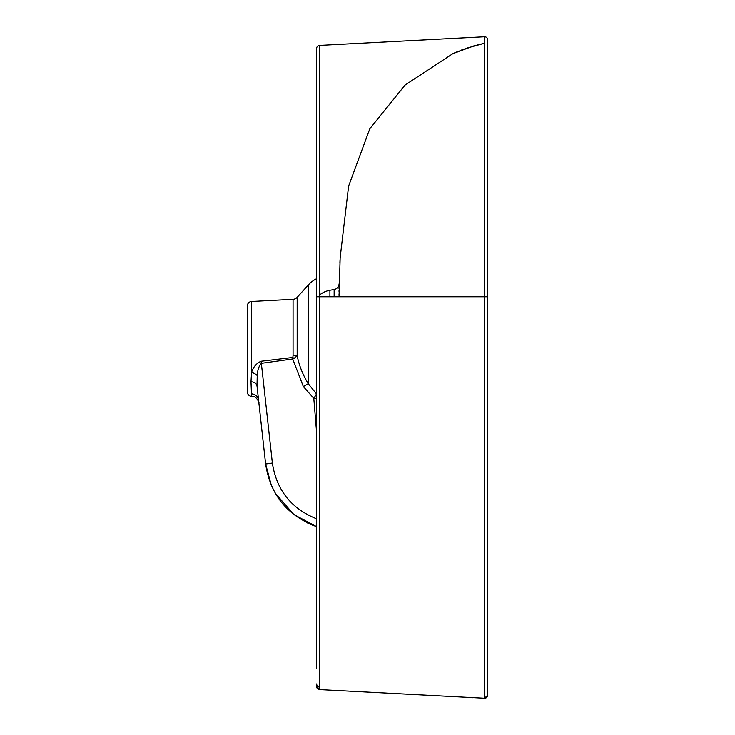 <?xml version="1.0" encoding="UTF-8"?>
<svg xmlns="http://www.w3.org/2000/svg" width="735" height="735" viewBox="0 0 735 735"><rect width="100%" height="100%" fill="white"/><g stroke="black" fill="none" stroke-linecap="round" stroke-linejoin="round"><path stroke-width="1.1" d="M316.666 312.614L316.666 433.191L313.799 398.361A7.433 0.634 123.5 0 0 316.5 393.932L316.666 278.666A28.252 28.252 0 0 0 308.213 285.079L297.17 297.344A5.944 5.944 0 0 1 293.063 299.301L251.572 301.479A4.465 4.465 0 0 0 247.346 305.935L247.346 391.893A4.465 4.465 0 0 0 251.572 396.349L250.984 381.741L251.572 393.887A7.433 7.038 173.7 0 1 258.573 400.106L265.629 464.033C270.37 494.894 287.385 515.759 316.666 526.618L315.949 526.379M251.572 396.349L251.885 396.367C256.386 395.439 259.648 403.377 258.885 402.955L258.573 400.106M251.572 301.479L251.572 372.424L250.984 381.741A7.433 5.053 173.7 0 1 257.011 385.994L257.232 375.576A7.433 3.638 18.3 0 0 251.572 372.424C253.217 367.059 256.386 363.329 261.1 361.234L292.723 357.458A5.944 1.02 -146 0 1 294.073 358.395L292.705 358.956L293.063 355.464A5.944 0.79 180 0 1 297.17 355.731C299.108 365.414 302.792 374.721 308.213 383.67L316.5 393.932A7.433 4.759 179.8 0 1 316.666 393.978M316.666 433.191L316.666 526.012M257.011 385.994L265.629 464.033L271.435 485.734M306.835 522.649L316.666 526.618M275.202 493.148L293.908 514.583L316.408 526.536M257.232 375.576C257.516 370.128 258.895 366.039 261.357 363.31L292.705 358.956L303.334 386.555A7.433 0.459 151.5 0 0 308.213 383.67L308.213 285.079M312.467 525.121L307.386 522.916M294.073 358.395L297.17 355.731L297.17 297.344M316.666 683.936L316.666 685.663L316.666 683.936A2.977 2.912 0 0 0 319.385 686.839L319.413 45.405A2.977 2.977 132.8 0 0 316.666 48.363L316.666 668.528M316.666 627.451L316.666 558.554M319.385 686.839L319.403 688.364A2.977 2.958 180 0 1 316.666 685.415L316.666 686.637A2.977 2.977 0 0 0 319.413 689.595L319.403 688.364M319.403 688.621L319.413 689.595L484.595 698.25L484.595 36.75L319.413 45.405M484.595 698.25A2.977 2.977 -44.2 0 0 487.654 695.273L487.654 296.784L316.666 296.784L316.666 48.363M484.586 511.882L484.567 570.829M484.53 681.501L484.567 698.222L487.654 695.246M487.654 296.784L487.654 39.727A2.977 2.977 0 0 0 484.595 36.75L484.576 36.778M487.654 39.754L487.654 39.727C487.351 37.788 486.322 36.796 484.567 36.778L484.549 43.227L466.753 48.142L452.2 53.903L458.024 51.404M339.037 296.784L340.149 257.764L348.611 186.093L369.834 128.708L405.114 85.021L453.091 53.508M461.148 50.164L462.894 49.511M465.411 48.602L466.688 48.161M319.413 295.176A22.307 22.307 0 0 1 329.914 290.27L334.149 289.517L334.131 296.784L334.149 289.517A5.944 5.944 -48.9 0 0 339.065 283.885L339.046 288.855M339.046 289.967L339.046 291.529M339.037 294.248L339.037 294.763M303.334 386.555L313.799 398.361L316.666 398.278M293.063 355.464L293.063 299.301M316.666 518.818C291.271 508.666 276.507 490.07 272.373 463.041L261.357 363.31A7.433 0.625 83.4 0 0 261.1 361.234M265.629 464.033L272.373 463.041M316.666 685.415L316.666 686.637M484.595 296.784L485.458 296.784M329.914 296.784L329.914 290.27M308.7 523.531L310.335 524.248L308.7 523.531M313.138 525.387L316.123 526.435M472.568 697.736L471.833 697.708L472.568 697.736M340.057 259.74L339.928 262.432M484.567 43.227L474.213 45.8M473.671 45.956L452.2 53.903"/></g></svg>
